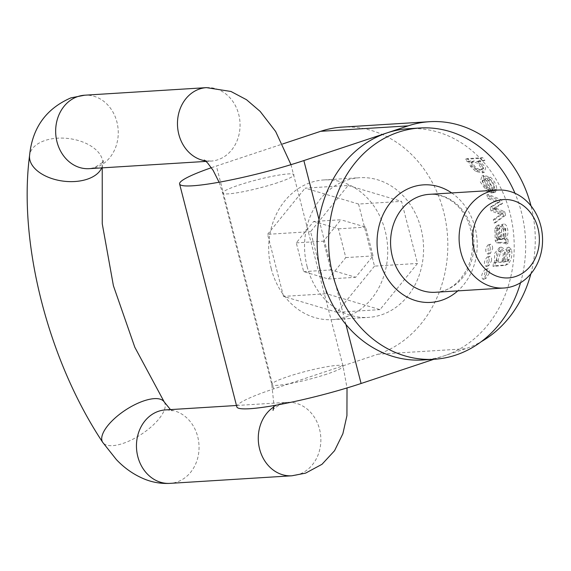 <?xml version="1.0" encoding="UTF-8"?>
<svg xmlns="http://www.w3.org/2000/svg" width="571" height="571" viewBox="0 0 571 571"><rect width="100%" height="100%" fill="white"/><g stroke="black" fill="none" stroke-linecap="round" stroke-linejoin="round"><path stroke-width="0.43" stroke-dasharray="2.85 2.14" d="M468.755 161.686L470.861 160.986L469.441 161.072A115.856 98.462 86.4 0 0 467.406 158.617L482.673 157.667A115.856 98.462 -93.6 0 1 484.9 160.372L479.504 160.708A115.856 98.462 -93.6 0 1 479.569 160.779L485.7 167.638L484.372 172.249L477.856 170.815L472.767 165.776L470.911 161.051L468.805 161.75L470.547 166.511L475.843 171.486L482.509 172.877L483.423 168.052L477.392 161.407L482.78 161.072L480.753 158.31L465.486 159.259L467.335 161.779L468.805 161.75M487.113 178.273A115.856 98.462 -93.6 0 1 493.694 192.341L489.247 191.228L482.752 181.949L483.823 175.34L490.425 177.181C494.25 180.65 496.377 184.59 496.806 188.994L495.371 192.127L493.765 188.815L494.636 186.796L492.88 182.12L490.846 179.844L487.113 178.273L485.036 178.966L488.69 180.557L492.473 187.516L491.674 189.515L493.487 192.755L494.729 189.679C494.029 185.24 491.917 181.292 488.391 177.859L481.945 175.954L480.282 181.892L487.277 191.885L491.817 192.962L485.036 178.966M505.521 215.296L495.621 222.597A115.856 98.462 86.4 0 0 495.064 219.093L502.651 213.811A115.856 98.462 86.4 0 0 502.637 213.725L493.23 210.178A115.856 98.462 86.4 0 0 492.309 206.595L499.789 201.741L489.632 197.909A115.856 98.462 86.4 0 0 488.362 194.411L501.538 199.85A115.856 98.462 -93.6 0 1 502.637 203.433L495.264 208.022A115.856 98.462 -93.6 0 1 495.285 208.101L504.75 211.634A115.856 98.462 -93.6 0 1 505.521 215.296L503.522 215.959L502.594 212.348L493.066 208.836L500.482 204.147L499.546 200.514L486.906 194.897L487.834 198.508L497.712 202.434L490.104 207.33L491.024 210.913L500.574 214.503L493.28 219.685L494.158 223.09L503.522 215.959M508.026 239.52A115.856 98.462 -93.6 0 1 508.026 243.389L506.506 242.468L498.768 242.347L497.341 240.191L496.891 227.929L499.097 224.831L499.725 228.286L498.233 230.227L498.426 236.829L499.075 238.378L501.01 238.956L501.945 225.888L503.429 224.032L504.643 223.982L506.491 225.638L507.769 229.67L507.912 233.51L506.655 238.849L508.026 239.52L505.942 240.213L504.536 239.556L505.349 228.8L501.623 224.631L499.953 226.551L498.883 239.663L496.927 239.092L496.235 237.557L496.071 230.948L497.627 228.985L497.184 225.474L494.807 228.621L495.257 240.891L496.799 243.003L504.571 243.11L506.163 244.01L505.942 240.213M508.126 264.038L506.12 264.93L494.914 265.765A115.856 98.462 86.4 0 0 495.478 262.403L496.799 262.317A115.856 98.462 86.4 0 0 496.806 262.232L496.577 253.067L501.131 247.086L506.862 250.348L505.107 261.461L507.298 261.09L509.168 259.334L510.131 251.832L508.918 250.533L508.832 247.143L511.43 249.313C512.565 255.116 511.466 260.026 508.126 264.038L506.149 264.694C509.075 261.204 510.153 256.3 509.389 249.991L506.934 247.778L506.827 251.233L507.983 252.553L506.991 260.062L505.171 261.803L502.987 262.168L504.857 251.29L499.275 247.7L494.493 253.545L494.693 263.017L493.373 263.103L493.009 266.4L504.75 265.415L506.149 264.694M491.531 260.833C491.802 257.778 491.124 256.265 489.504 256.308C486.299 260.397 486.064 263.531 488.812 265.693L491.531 260.833M342.1 127.133A115.856 98.462 -93.6 0 1 446.165 223.903A115.856 98.462 -93.6 0 1 377.909 354.22L465.358 348.788A115.856 98.462 86.4 0 0 481.203 341.694M530.873 273.787A115.856 98.462 86.4 0 0 531.023 205.924M492.659 248.663C492.616 245.651 491.795 244.195 490.203 244.281C487.363 248.264 487.427 251.297 490.389 253.374L492.659 248.663M489.161 273.416C489.782 270.326 489.276 268.763 487.634 268.727C483.994 272.938 483.416 276.178 485.907 278.462L489.161 273.416M465.358 348.788L444.288 355.797A115.856 98.462 86.4 0 0 512.544 225.481A115.856 98.462 86.4 0 0 408.479 128.711M422.854 359.973A115.856 98.462 86.4 0 0 444.288 355.797L433.796 359.295M236.837 406.88A83.145 9.628 165.6 0 1 273.637 388.922L377.909 354.22M211.398 167.71A83.145 9.628 165.6 0 1 216.402 166.011L282.566 143.992M271.261 268.734A69.976 59.477 -93.6 0 1 323.871 179.936A69.976 59.477 -93.6 0 1 387.573 246.087A69.976 59.477 -93.6 0 1 332.558 319.624A69.976 59.477 -93.6 0 1 271.261 268.734M345.94 324.485L319.003 219.578M307.105 266.507A69.976 59.477 86.4 0 0 368.395 317.397A69.976 59.477 86.4 0 0 381.342 314.878A69.976 59.477 86.4 0 0 422.569 236.158A69.976 59.477 86.4 0 0 359.716 177.709A69.976 59.477 86.4 0 0 307.105 266.507M348.117 185.475L401.563 201.377L417.508 263.452L379.993 309.632L326.548 293.73L310.603 231.648L348.117 185.475L305.107 188.145L358.552 204.047L401.563 201.377M358.552 204.047L374.497 266.129L417.508 263.452M374.497 266.129L336.983 312.301L379.993 309.632M336.983 312.301L283.537 296.399L326.548 293.73M283.537 296.399L267.592 234.324L310.603 231.648M267.592 234.324L305.107 188.145M313.657 221.455L338.425 228.828L345.812 257.592L328.432 278.991L303.665 271.625L296.278 242.853L313.657 221.455L340.901 219.764L323.514 241.162L330.902 269.933L355.669 277.299L373.056 255.901L365.668 227.137L340.901 219.764M338.425 228.828L365.668 227.137M345.812 257.592L373.056 255.901M328.432 278.991L355.669 277.299M303.665 271.625L330.902 269.933M296.278 242.853L323.514 241.162M520.538 282.738A115.856 98.462 86.4 0 0 514.978 193.255M490.289 249.448C490.275 246.429 489.468 244.966 487.87 245.059C485.007 249.042 485.043 252.082 487.984 254.174L490.289 249.448M489.054 261.654C489.354 258.592 488.697 257.078 487.077 257.114C483.83 261.211 483.558 264.352 486.278 266.543L489.054 261.654M486.521 274.294C487.184 271.189 486.699 269.619 485.057 269.583C481.36 273.802 480.732 277.063 483.18 279.369L486.521 274.294M495.899 261.225L498.954 251.319L503.408 253.817L502.123 260.754L499.953 262.503L495.899 261.225L498.062 260.504L498.861 261.511L500.31 262.025L502.066 261.803L503.622 260.854L504.286 260.033L505.271 252.211L501.031 250.64L498.062 260.504M494.914 265.765L493.009 266.4M495.478 262.403L493.373 263.103M496.799 262.317L494.693 263.017M496.806 262.232L494.7 262.938M505.107 261.461L502.987 262.168M510.131 251.832L507.983 252.553M508.918 250.533L506.827 251.233M508.832 247.143L506.934 247.778M502.48 238.864L505.035 238.036L505.906 236.587L505.728 228.714L504.114 227.75L502.48 238.864L500.353 239.57L502.023 228.443L503.601 229.421L503.722 237.315L501.859 239.377L500.353 239.57M505.728 228.714L503.601 229.421M508.026 243.389L506.163 244.01M499.097 224.831L497.184 225.474M499.725 228.286L497.627 228.985M499.075 238.378L496.927 239.092M499.818 238.935L497.684 239.642M501.01 238.956L498.883 239.663M501.288 235.802L499.083 236.53M501.359 232.411L499.147 233.146M506.655 238.849L504.536 239.556M495.621 222.597L494.158 223.09M495.064 219.093L493.28 219.685M502.651 213.811L500.574 214.503M502.637 213.725L500.553 214.425M493.23 210.178L491.024 210.913M492.309 206.595L490.104 207.33M498.512 202.519L496.399 203.226M499.789 201.741L497.712 202.434M489.632 197.909L487.834 198.508M488.362 194.411L486.906 194.897M501.538 199.85L499.546 200.514M502.637 203.433L500.482 204.147M495.264 208.022L493.044 208.758M495.285 208.101L493.066 208.836M497.355 208.772L495.136 209.514M504.75 211.634L502.594 212.348M488.705 189.808L485.421 188.187L482.11 181.05L483.58 179.237L488.705 189.808L490.789 189.108A115.856 98.462 86.4 0 0 485.671 178.545L483.394 179.294L485.671 178.545L484.265 180.329L487.577 187.466L490.789 189.108M493.694 192.341L491.817 192.962M495.371 192.127L493.487 192.755M493.765 188.815L491.674 189.515M470.675 162.863L471.896 161.579L478.227 163.349L481.539 168.795L480.375 170.065L475.222 169.237C472.16 167.189 470.64 165.069 470.675 162.863L472.838 162.143C472.845 164.248 474.351 166.375 477.356 168.524L479.297 169.366L481.617 169.544L483.187 168.98L483.68 168.081L479.561 162.014L474.009 160.879L472.838 162.143M469.441 161.072L467.335 161.779M467.406 158.617L465.486 159.259M482.673 157.667L480.753 158.31M484.9 160.372L482.78 161.072M479.504 160.708L477.392 161.407M479.569 160.779L477.442 161.486M273.637 388.922L216.402 166.011M451.704 192.941A58.877 50.041 -93.6 0 1 457.792 290.889M435.345 292.281A49.07 41.704 86.4 0 0 473.923 240.719A49.07 41.704 86.4 0 0 429.256 194.34C448.563 193.441 463.866 208.815 468.827 223.818C474.151 238.892 473.766 253.538 467.649 267.77C459.362 283.466 448.592 291.638 435.345 292.281M502.123 260.754L504.286 260.033M509.168 259.334L506.991 260.062M511.43 249.313L509.389 249.991M505.906 236.587L503.722 237.315M506.506 242.468L504.571 243.11M498.768 242.347L496.799 243.003M497.341 240.191L495.257 240.891M496.891 227.929L494.807 228.621M498.233 230.227L496.071 230.948M498.426 236.829L496.235 237.557M501.945 225.888L499.953 226.551M499.646 212.605L497.512 213.311M496.356 208.422L494.143 209.164M487.577 187.466L485.421 188.187M484.265 180.329L482.11 181.05M489.247 191.228L487.277 191.885M490.425 177.181L488.391 177.859M496.806 188.994L494.729 189.679M494.636 186.796L492.473 187.516M490.846 179.844L488.69 180.557M483.68 168.081L481.539 168.795M477.356 168.524L475.222 169.237M472.767 165.776L470.547 166.511M477.856 170.815L475.843 171.486M326.79 374.141A36.801 4.261 165.6 0 1 290.853 383.434A36.801 4.261 165.6 0 1 271.789 384.49A36.801 4.261 165.6 0 1 306.377 371.214A36.801 4.261 165.6 0 1 343.078 366.189A36.801 4.261 165.6 0 1 326.79 374.141M273.852 406.887A36.801 31.277 -93.6 0 1 287.284 402.334A36.801 31.277 -93.6 0 1 320.338 433.075A36.801 31.277 -93.6 0 1 298.662 474.472A36.801 31.277 -93.6 0 1 291.852 475.793M277.634 182.691A36.801 4.261 165.6 0 1 241.697 191.992A36.801 4.261 165.6 0 1 222.64 193.048A36.801 4.261 165.6 0 1 257.221 179.765A36.801 4.261 165.6 0 1 293.922 174.747A36.801 4.261 165.6 0 1 277.634 182.691M205.41 160.844A36.801 31.277 86.4 0 0 211.049 161.093A36.801 31.277 86.4 0 0 239.984 122.422A36.801 31.277 86.4 0 0 206.481 87.634M101.681 167.888A36.801 21.47 7.1 0 0 102.637 164.391L103.444 160.665C104.536 161.143 101.445 163.492 94.179 167.696L89.24 168.666A36.801 31.277 86.4 0 0 118.176 129.995A36.801 31.277 86.4 0 0 84.672 95.207M102.23 167.86L102.637 164.391A36.801 21.47 7.1 0 0 84.158 142.55A36.801 21.47 7.1 0 0 45.052 140.487A36.801 21.47 7.1 0 0 29.599 155.312M164.227 401.955A36.801 14.489 -33.3 0 1 154.927 423.361A36.801 14.489 -33.3 0 1 122.851 443.481A36.801 14.489 -33.3 0 1 102.701 442.339M170.472 409.6L172.185 410.949C172.121 410.478 169.887 410.128 165.476 409.907A36.801 31.277 -93.6 0 1 198.53 440.648A36.801 31.277 -93.6 0 1 176.853 482.045A36.801 31.277 -93.6 0 1 170.044 483.366M332.558 319.624L368.395 317.397M323.871 179.936L359.716 177.709M487.984 254.174L490.389 253.374M487.87 245.059L490.203 244.281M486.278 266.543L488.812 265.693M487.077 257.114L489.504 256.308M483.18 279.369L485.907 278.462M485.057 269.583L487.634 268.727M498.954 251.319L501.024 250.633M504.75 265.415L506.677 264.773M499.275 247.7L501.131 247.086M505.171 261.803L507.298 261.097M499.953 262.503L502.066 261.796M501.859 239.377L503.986 238.671M501.623 224.631L503.501 224.003M502.023 228.443L504.114 227.75M481.945 175.954L483.823 175.326M471.896 161.579L474.009 160.872M482.509 172.877L484.372 172.249M480.375 170.065L482.459 169.373M219.093 182.235L222.64 193.048L271.789 384.49L274.001 405.56M273.081 410.335C271.924 409.928 275.008 407.587 282.331 403.312L287.284 402.334L236.48 405.496M290.982 164.669L343.078 366.189L347.025 387.945M206.052 161.4L211.049 161.093C206.616 160.865 204.382 160.515 204.339 160.051"/><path stroke-width="0.86" d="M481.203 341.694A115.856 98.462 86.4 0 0 530.873 273.787M531.023 205.924A115.856 98.462 86.4 0 0 429.556 121.702A115.856 98.462 86.4 0 0 408.129 125.87L387.052 132.886A115.856 98.462 86.4 0 0 319.003 219.578A115.856 98.462 86.4 0 0 345.94 324.485A115.856 98.462 86.4 0 0 422.854 359.973L434.324 359.259A115.856 98.462 86.4 0 0 455.758 355.091A115.856 98.462 86.4 0 0 520.538 282.738M282.566 143.992L320.674 131.309A115.856 98.462 -93.6 0 1 342.1 127.133L429.556 121.702M514.978 193.255A115.856 98.462 86.4 0 0 419.949 127.997L408.479 128.711A115.856 98.462 86.4 0 0 387.052 132.886L303.858 160.572A83.145 9.628 165.6 0 1 222.661 181.571A83.145 9.628 165.6 0 1 179.601 183.969A83.145 9.628 165.6 0 1 211.398 167.71M433.796 359.295L361.093 383.491A83.145 9.628 165.6 0 1 279.897 404.489A83.145 9.628 165.6 0 1 236.837 406.88L179.601 183.969M419.949 127.997A115.856 98.462 86.4 0 0 328.867 249.741A115.856 98.462 86.4 0 0 434.324 359.259M488.712 191.842A49.07 41.704 -93.6 0 1 497.784 190.079A49.07 41.704 -93.6 0 1 542.45 236.458A49.07 41.704 -93.6 0 1 503.872 288.02A49.07 41.704 -93.6 0 1 459.798 247.036A49.07 41.704 -93.6 0 1 488.712 191.842M496.292 200.963A39.256 33.361 86.4 0 0 483.173 266.821A39.256 33.361 86.4 0 0 538.503 248.399A39.256 33.361 86.4 0 0 496.292 200.963M408.129 125.87L320.674 131.309M319.003 219.578L303.858 160.572M361.093 383.491L345.94 324.485M457.792 290.889A58.877 50.041 -93.6 0 1 382.641 269.569A58.877 50.041 -93.6 0 1 412.59 186.981A58.877 50.041 -93.6 0 1 451.704 192.941M497.784 190.079L429.256 194.34A49.07 41.704 86.4 0 0 420.177 196.103A49.07 41.704 86.4 0 0 391.271 251.297A49.07 41.704 86.4 0 0 435.345 292.281L503.872 288.02M102.23 167.86L102.252 223.746L113.415 285.75L134.813 347.247L164.227 401.955A36.801 14.489 -33.3 0 0 125.513 410.035A36.801 14.489 -33.3 0 0 102.701 442.339L116.384 459.605C124.863 468.563 134.606 475.215 145.605 479.547C153.428 482.545 161.572 483.815 170.044 483.366L291.852 475.793A36.801 31.277 -93.6 0 1 259.662 449.206A36.801 31.277 -93.6 0 1 273.852 406.887M206.052 161.4L89.24 168.666A36.801 31.277 86.4 0 1 56.186 137.925A36.801 31.277 86.4 0 1 77.87 96.528A36.801 31.277 86.4 0 1 84.672 95.207L206.481 87.634A36.801 31.277 86.4 0 0 199.679 88.955A36.801 31.277 86.4 0 0 177.602 127.062A36.801 31.277 86.4 0 0 205.41 160.844M102.701 442.339C48.414 360.594 18.029 243.303 29.599 155.312A36.801 21.47 7.1 0 0 60.412 180.7A36.801 21.47 7.1 0 0 101.681 167.888M170.044 483.366A36.801 31.277 -93.6 0 1 136.54 448.578A36.801 31.277 -93.6 0 1 165.476 409.907L236.48 405.496M274.001 405.56L273.081 410.335M347.025 387.945L346.932 415.674L342.864 433.746L334.549 450.719L322.001 464.294L305.592 473.138L291.852 475.793M204.339 160.051L207.451 162.785L213.126 170.344L219.093 182.235M206.481 87.634L230.955 91.467L246.501 99.711L260.14 111.388L275.643 131.494L290.982 164.669M29.599 155.312C32.361 127.797 46.137 108.647 70.932 97.862L84.672 95.207M164.227 401.955L170.472 409.6"/></g></svg>
